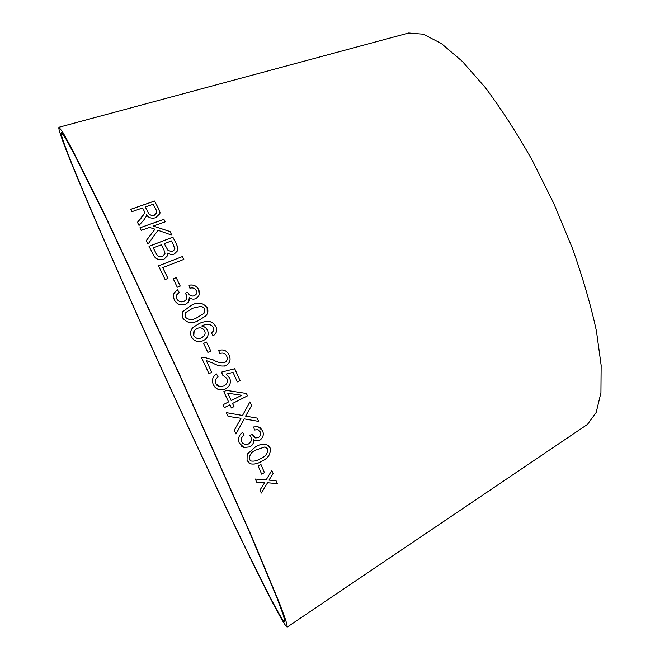 <?xml version="1.0" encoding="UTF-8"?>
<svg xmlns="http://www.w3.org/2000/svg" width="660" height="660" viewBox="0 0 660 660"><rect width="100%" height="100%" fill="white"/><g stroke="black" fill="none" stroke-linecap="round" stroke-linejoin="round"><path stroke-width="0.99" d="M171.938 391.446C223.641 504.413 281.416 624.409 284.914 621.852L283.396 615.252L277.134 598.298L249.711 532.538L179.223 374.36L105.806 217.52L74.052 153.739L65.332 137.907L61.339 132.437C57.074 134.013 116.845 271.384 171.938 391.446M171.946 391.669C224.59 506.69 283.693 629.491 287.331 627L285.788 620.276L279.419 603.001L251.443 535.92L179.421 374.269L104.387 213.997L71.99 148.929L63.104 132.8L59.037 127.24C54.73 129.013 115.863 269.462 171.946 391.669M585.346 425.84L587.482 424.396L596.17 412.508L600.93 392.758L601.144 365.359L596.434 331.056C590.832 305.184 582.772 277.447 572.236 247.855L553.707 203.288L532.15 160.108C516.681 132.775 500.998 108.52 485.108 87.343L462.264 61.331L441.408 43.552L423.365 34.213L408.688 33L406.197 33.668M261.31 493.061L267.572 482.749L277.274 483.632L276.045 480.637L268.942 480.109L273.133 473.632L271.78 470.415L266.161 479.861L255.362 479.044L256.699 482.163L264.784 482.534L260.024 489.992L261.31 493.061M261.673 474.136L264.445 472.593L260.98 464.566L258.2 466.1L261.673 474.136M255.387 446.968L247.153 454.22L247.046 460.515L250.148 463.757C254.026 464.607 257.878 463.765 261.707 461.241C268.282 458.386 271.07 453.915 270.088 447.818L266.566 444.403C262.804 443.734 259.075 444.592 255.387 446.968M262.614 430.716L257.994 426.649L253.729 426.946L254.455 430.015L257.763 429.685L260.345 431.978C261.195 434.296 260.543 436.153 258.382 437.547L255.618 437.943L252.409 434.453L249.802 435.435L250.973 437.233C251.955 440.063 251.105 442.315 248.432 443.99L244.456 444.436L241.618 441.829C240.776 439.098 241.634 436.829 244.192 435.022L242.575 432.407C238.772 435.254 237.674 438.793 239.275 443.033L243.952 447.48L249.761 446.886C252.681 445.302 253.96 442.918 253.58 439.733L255.568 440.855L259.528 440.41C263.092 437.918 264.115 434.684 262.614 430.716L260.032 427.498M234.292 430.188L235.975 433.958L244.266 418.902L258.654 421.41L257.194 418.102L245.619 416.122L251.584 405.553L249.925 401.882L242.509 415.486L226.339 412.648L228.047 416.369L240.999 418.291L234.292 430.188M231.396 407.946L233.986 406.618L232.526 403.458L247.5 395.827L246.411 393.475L226.421 390.357L223.798 391.677L228.599 401.907L223.03 404.745L224.375 407.641L229.936 404.794L231.396 407.962L234.003 406.626L232.543 403.458L247.5 395.827M226.165 374.08L233.046 372.38L237.328 381.909L240.059 380.605L234.721 368.734L221.628 372.108L222.535 375.037L226.784 378.32C228.005 381.727 227.007 384.277 223.773 385.96L221.546 386.677C218.938 386.983 217.008 385.968 215.737 383.633C214.772 380.812 215.564 378.568 218.097 376.901L216.43 373.939C212.536 376.67 211.513 380.275 213.361 384.763L215.226 387.56L217.998 389.342L222.222 389.903L225.423 388.954C229.911 386.447 231.33 382.759 229.688 377.891L226.149 374.08L233.046 372.38M218.708 350.51L219.821 353.653C222.824 352.407 225.118 353.224 226.702 356.111C227.832 358.842 227.18 360.979 224.73 362.513C220.737 363.115 216.892 362.233 213.188 359.857L203.758 357.225L201.581 357.827L208.956 373.659L211.745 372.339L206.291 360.599L212.999 363.107C217.033 365.582 221.125 366.49 225.283 365.822L226.05 365.558C230.035 363.041 231.058 359.543 229.111 355.063C226.883 350.551 223.418 349.033 218.708 350.51C223.41 349.041 226.875 350.559 229.094 355.072L229.111 355.063C231.041 359.551 230.026 363.049 226.034 365.558L224.177 366.135M207.867 352.39L210.779 351.029L206.498 342.053L203.577 343.406L207.867 352.39M203.032 340.733L205.136 339.504C208.09 337.012 208.882 333.952 207.512 330.338C206.299 327.904 204.352 326.436 201.671 325.949C204.905 324.233 208.18 324.01 211.489 325.281L213.403 327.385L213.502 330.841L211.513 333.028L213.073 335.833L213.782 335.338C216.703 333.003 217.396 330.066 215.87 326.527L213.691 323.499L210.392 321.758C206.522 321.156 202.793 321.758 199.18 323.565L193.058 327.368C190.468 330.099 189.923 333.25 191.425 336.823C194.172 341.344 198.041 342.647 203.032 340.733M191.342 305.258L182.729 311.693L182.779 318.054C186.945 323.21 192.217 324.01 198.602 320.463L205.623 316.024C207.999 313.574 208.494 310.769 207.108 307.626C202.958 302.536 197.703 301.744 191.342 305.258L182.729 311.693M198.553 289.426C196.499 285.763 193.322 284.369 189.04 285.236L189.907 288.222C192.654 287.422 194.758 288.181 196.193 290.499L196.111 294.36L194.329 295.779C191.499 296.538 189.412 295.548 188.067 292.825L187.886 292.363L185.155 293.131L186.458 294.962L186.293 299.599L184.016 301.405C180.856 302.445 178.423 301.579 176.715 298.798L176.764 294.797L179.223 292.38L177.457 289.781L174.248 292.834L173.646 294.277L173.407 296.827L174.281 299.822C176.806 304.31 180.56 305.827 185.534 304.367L188.57 302.033L189.313 297.586C191.243 299.17 193.363 299.541 195.673 298.7L198.363 296.522C199.691 294.228 199.757 291.86 198.553 289.426L198.553 289.451C196.49 285.796 193.322 284.402 189.049 285.268M177.268 287.248L180.238 286.069L176.203 277.621L173.233 278.792L177.268 287.248M182.416 256.55L158.474 265.856L165.115 279.526L167.962 278.404L162.723 267.605L183.835 259.38L182.416 256.55L158.491 265.889M176.814 244.794L172.854 237.154L149.02 246.271L153.005 254.108C154.968 258.819 158.598 260.543 163.886 259.273L167.516 255.758L167.706 253.069L170.346 254.314L173.283 254.306L174.248 254.05L177.771 250.569L176.814 244.794L172.854 237.154M147.956 244.175L157.987 230.266L171.839 235.158L170.057 231.561L153.31 226.042L165.165 221.842L163.87 219.31L139.92 227.799L141.19 230.348L149.531 227.386L154.951 229.21L146.239 240.628L147.956 244.175M141.174 218.089L137.437 222.304L139.021 225.448L143.896 219.862L146.033 216.703L146.462 214.813C148.508 217.808 151.577 218.782 155.653 217.742L159.943 213.617L158.722 208.898L154.506 201.028L130.746 209.302L131.975 211.654L142.568 207.958L144.012 210.697L144.548 213.246L137.453 222.337M144.589 212.058L144.556 213.296L141.174 218.13M160 212.371L158.722 208.898M158.722 208.948L154.506 201.028M154.514 201.077L130.771 209.352M156.816 211.852L156.791 212.784L154.349 215.251C151.082 215.812 148.962 214.78 147.98 212.157L145.291 207.001L153.136 204.254L156.148 209.921L156.783 212.734L154.341 215.201C151.074 215.762 148.954 214.731 147.98 212.108L145.291 207.001M171.814 235.15L170.057 231.561M170.057 231.602L153.31 226.042M165.148 221.851L163.87 219.31M163.87 219.359L139.945 227.832M146.256 240.661L154.951 229.21M178.043 248.886L176.814 244.827M172.854 237.196L149.044 246.304M167.755 254.034L167.706 253.069M174.859 248.523L174.718 249.414L172.491 251.493L168.143 250.635L164.266 243.697L171.451 240.9L173.555 244.984L174.718 249.381L172.491 251.46L168.143 250.594L164.266 243.655M165.041 252.97L164.893 254.075L162.442 256.418C160.132 257.194 158.285 256.682 156.898 254.892L153.227 247.888L161.452 244.736L163.878 249.488L164.893 254.034L162.442 256.377C160.132 257.152 158.285 256.641 156.898 254.851L153.227 247.888M183.818 259.388L182.416 256.591M167.945 278.413L162.723 267.605M180.23 286.077L176.203 277.621M176.203 277.654L173.242 278.817M199.213 294.657L198.553 289.451M196.581 293.246L194.329 295.779M194.32 295.804C191.491 296.563 189.404 295.573 188.067 292.85L187.886 292.363L185.179 293.155M186.904 298.13L186.285 299.623L184.016 301.405C180.848 302.47 178.423 301.603 176.715 298.823L176.269 296.191M179.206 292.388L177.457 289.781M177.457 289.806L174.24 292.858L173.431 295.234M189.321 300.399L189.313 297.586M207.248 313.764L207.108 307.626C202.95 302.552 197.695 301.768 191.334 305.283M182.729 311.71L182.259 313.013M204.666 312.213L203.816 313.525L197.191 317.526C192.679 320.347 188.677 320.183 185.188 317.039L185.014 314.036M201.481 306.215L204.682 308.624L203.825 313.508L197.2 317.501C192.687 320.331 188.686 320.166 185.196 317.023L185.831 312.469L192.745 308.179L201.481 306.215M206.176 338.572C208.288 336.097 208.725 333.358 207.496 330.346L207.512 330.338M207.496 330.346C206.291 327.913 204.344 326.452 201.663 325.966L201.671 325.949M212.759 331.93L211.513 333.028M214.995 334.298C216.876 331.955 217.165 329.373 215.861 326.543L213.675 323.515L210.392 321.758M210.375 321.775C206.514 321.173 202.785 321.775 199.171 323.582L199.18 323.565M199.171 323.582L193.05 327.385L191.557 329.332M204.023 336.006L201.457 337.821C198.297 339.224 195.748 338.522 193.801 335.734L194.123 331.056M204.658 330.866C205.573 333.176 205.103 335.132 203.255 336.748L201.473 337.813C198.305 339.207 195.756 338.514 193.817 335.717C192.976 333.481 193.405 331.526 195.096 329.86L197.307 328.383C200.45 327.17 202.9 328.003 204.658 330.866M210.771 351.037L206.498 342.053L203.585 343.406M224.713 362.522L224.73 362.513C220.721 363.124 216.876 362.241 213.18 359.865L203.758 357.225M203.75 357.233L201.581 357.827M208.956 373.659L211.745 372.339M211.728 372.347L206.291 360.599M219.962 389.829L222.197 389.895L225.407 388.954C229.895 386.438 231.313 382.759 229.672 377.891L226.149 374.08M237.32 381.901L240.059 380.605M240.042 380.597L234.704 368.742M220.11 386.719L215.737 383.633C214.764 380.812 215.548 378.576 218.08 376.901L216.414 373.948M247.475 395.818L246.394 393.475M224.367 407.624L229.936 404.794M227.749 393.203L241.626 395.266L231.214 400.579L227.749 393.203L241.626 395.266M231.19 400.57L227.766 393.203M235.958 433.925L244.266 418.902M244.241 418.894L258.654 421.41L257.177 418.102M245.602 416.113L251.584 405.553M251.567 405.537L249.917 401.899M228.038 416.369L240.999 418.291M253.869 439.948L255.544 440.839L259.504 440.393C263.068 437.902 264.091 434.668 262.589 430.699M254.455 429.99L257.738 429.668L258.893 430.171M254.463 437.374L252.574 434.923M252.549 434.907L252.392 434.462M243.119 443.776L241.618 441.829C240.751 439.082 241.609 436.813 244.167 435.006L244.192 435.022M244.167 435.006L242.566 432.415M241.684 446.284L243.928 447.455L249.761 446.886M249.736 446.869C252.656 445.285 253.935 442.901 253.555 439.717L253.58 439.733M248.63 462.8L250.123 463.733C254.001 464.582 257.854 463.741 261.682 461.216C268.249 458.362 271.046 453.89 270.064 447.793L268.224 445.294M250.222 460.457L249.307 459.228C249.249 454.748 251.683 451.58 256.608 449.732L264.85 446.952L266.665 447.62M264.875 446.968L267.787 449.047C267.853 453.511 265.427 456.662 260.51 458.51C257.483 460.63 254.356 461.464 251.155 461.018L249.332 459.253C249.274 454.773 251.708 451.605 256.633 449.757L264.85 446.952M261.657 474.094L264.445 472.593M264.412 472.568L260.972 464.574M261.294 493.02L267.572 482.749M267.539 482.724L277.274 483.632M277.241 483.598L276.028 480.629M273.133 473.632L268.942 480.109M273.1 473.599L271.772 470.44M256.69 482.13L264.784 482.534M408.688 33L59.037 127.24M587.482 424.396L287.331 627"/></g></svg>
